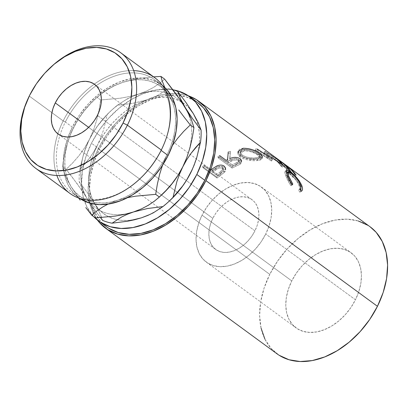 <?xml version="1.0" encoding="UTF-8"?>
<svg xmlns="http://www.w3.org/2000/svg" width="408" height="408" viewBox="0 0 408 408"><rect width="100%" height="100%" fill="white"/><g stroke="black" fill="none" stroke-linecap="round" stroke-linejoin="round"><path stroke-width="0.31" stroke-dasharray="2.04 1.53" d="M52.153 65.928A71.737 49.623 -53.8 0 0 29.279 96.084L29.626 95.314L29.279 96.084A71.737 49.623 126.2 0 1 51.801 66.249M162.537 147.416A70.023 48.44 -53.8 0 0 142.846 74.159A70.023 48.44 -53.8 0 0 65.346 121.997L63.179 120.921A71.737 49.623 126.2 0 1 94.294 84.13A71.737 49.623 126.2 0 1 133.696 70.625M254.944 230.841L97.41 115.413L254.944 230.841L251.899 236.018L248.161 240.756L243.872 244.876L239.2 248.212L234.325 250.645L229.429 252.073L224.706 252.445L220.335 251.751L216.485 250.007L213.302 247.294L210.916 243.704L209.406 239.379L208.835 234.488L209.227 229.214L210.569 223.768L212.808 218.346A30.809 21.313 -53.8 0 0 215.664 249.446A30.809 21.313 -53.8 0 0 254.944 230.841A30.809 21.313 -53.8 0 0 252.088 199.742A30.809 21.313 -53.8 0 0 212.808 218.346L215.852 213.17L219.591 208.432L223.88 204.316L228.551 200.976L233.427 198.548L238.318 197.12L243.046 196.743L247.411 197.441L251.262 199.181L254.444 201.899L256.836 205.489L258.346 209.814L258.917 214.705L258.519 219.973L257.183 225.425L254.944 230.841M88.648 127.373L212.808 218.346L88.648 127.373M265.715 234.034A46.558 32.206 126.2 0 1 206.356 262.15A46.558 32.206 126.2 0 1 202.036 215.154L291.771 280.908A46.558 32.206 -53.8 0 0 296.091 327.899A46.558 32.206 -53.8 0 0 355.45 299.783L265.715 234.034L355.45 299.783L350.844 307.606L345.194 314.767L338.716 320.989L331.658 326.033L324.289 329.705L316.894 331.867L309.754 332.433L303.154 331.378L297.335 328.746L292.526 324.64L288.91 319.219L286.63 312.686L285.773 305.291L286.365 297.325L288.395 289.094L291.771 280.908L296.376 273.085L302.027 265.924L308.504 259.702L315.562 254.658L322.932 250.986L330.327 248.824L337.462 248.258L344.066 249.314L349.885 251.945L354.695 256.051L358.306 261.472L360.59 268.005L361.447 275.4L360.851 283.366L358.826 291.598L355.45 299.783A46.558 32.206 -53.8 0 0 351.13 252.792A46.558 32.206 -53.8 0 0 291.771 280.908L202.036 215.154A46.558 32.206 126.2 0 1 261.395 187.037A46.558 32.206 126.2 0 1 265.715 234.034L269.091 225.848L271.116 217.612L271.713 209.646L270.856 202.256L268.571 195.723L264.96 190.296L260.151 186.191L254.332 183.564L247.727 182.509L240.593 183.075L233.197 185.232L225.828 188.904L218.77 193.948L212.293 200.17L206.642 207.33L202.036 215.154L198.66 223.344L196.631 231.576L196.039 239.542L196.896 246.937L199.175 253.47L202.791 258.891L207.601 262.997L213.42 265.628L220.019 266.679L227.159 266.118L234.554 263.956L241.924 260.284L248.982 255.24L255.459 249.018L261.11 241.857L265.715 234.034M154.637 77.602A71.737 49.623 -53.8 0 0 94.294 84.13A71.737 49.623 -53.8 0 0 63.179 120.921L29.279 96.084L63.179 120.921A71.737 49.623 -53.8 0 0 57.875 133.829A71.737 49.623 -53.8 0 0 69.834 193.331M138.603 179.999A70.023 48.44 126.2 0 1 71.844 192.683A70.023 48.44 126.2 0 1 65.346 121.997L72.328 127.112L79.249 115.347L87.746 104.576L97.492 95.217L108.11 87.633L119.192 82.11L130.315 78.861L141.051 78.015L150.98 79.596L159.732 83.553L162.338 85.384A70.023 48.44 -53.8 0 0 161.599 84.828A70.023 48.44 -53.8 0 0 72.328 127.112L65.346 121.997A70.023 48.44 126.2 0 1 154.622 79.713A70.023 48.44 126.2 0 1 162.644 147.191M197.64 102.556A77.025 53.285 -53.8 0 0 99.445 149.073L91.468 143.228A77.025 53.285 126.2 0 1 173.446 89.888M370.148 226.833A78.739 54.468 -53.8 0 0 269.765 274.38L98.277 148.726A78.739 54.468 126.2 0 1 188.435 95.849M202.572 166.653L216.531 176.878A78.739 54.468 126.2 0 1 220.106 174.124L223.712 171.411L225.155 169.723L225.461 167.759L223.905 165.944L220.952 165.082L218.897 165.276L216.225 166.275L211.951 169.096A78.739 54.468 -53.8 0 0 210.64 170.09L204.199 165.368A78.739 54.468 -53.8 0 0 202.572 166.653L203.102 167.8A77.025 53.285 126.2 0 1 204.694 166.546L204.199 165.368L210.64 170.09L211.135 171.263A77.025 53.285 126.2 0 1 212.415 170.294L211.951 169.096L212.415 170.294L217.275 167.209L216.913 165.939L217.275 167.209L212.415 170.294A77.025 53.285 126.2 0 0 211.135 171.263L204.694 166.546L204.199 165.368A78.739 54.468 -53.8 0 0 202.572 166.653L203.102 167.8L217.061 178.031L216.531 176.878L202.572 166.653M217.959 156.494L231.917 166.719A78.739 54.468 126.2 0 1 235.788 164.817L240.644 162.369L241.587 160.313L240.389 158.824L238.144 157.743L233.723 157.457L229.704 158.666L230.413 151.251A78.739 54.468 -53.8 0 0 228.251 151.975L227.547 159.645A78.739 54.468 -53.8 0 0 226.134 160.329L219.693 155.606A78.739 54.468 -53.8 0 0 217.959 156.494L218.153 157.86A77.025 53.285 126.2 0 1 219.846 156.998L219.693 155.606A78.739 54.468 -53.8 0 0 217.959 156.494L218.153 157.86L232.111 168.091L231.917 166.719L217.959 156.494M256.647 159.105L260.962 158.411L262.543 157.259L262.247 155.632L261.37 154.652L256.581 151.475L252.139 149.614L245.188 148.201L242.189 148.379L239.822 149.129L238.129 150.919L238.257 153.184L239.068 154.341L241.082 155.958L243.867 157.309L248.416 158.559L256.647 159.105M280.633 161.435L265.2 151.383A78.739 54.468 -53.8 0 0 264.884 151.256L269.05 156.805L257.356 149.088A78.739 54.468 -53.8 0 0 255.801 148.818L272.029 159.457A78.739 54.468 126.2 0 1 272.248 159.502L267.536 153.153L285.115 164.654A78.739 54.468 126.2 0 1 285.299 164.766L273.166 155.774A78.739 54.468 -53.8 0 0 271.932 154.923L280.633 161.435L279.684 162.858L264.364 152.862L265.2 151.383A78.739 54.468 -53.8 0 0 264.884 151.256L264.058 152.74L268.352 158.324L269.05 156.805L264.884 151.256L264.058 152.74A77.025 53.285 126.2 0 1 264.364 152.862L265.2 151.383L280.633 161.435L271.932 154.923L270.953 156.33L279.684 162.858L280.633 161.435M197.503 102.454L195.59 101.159L185.961 96.803L175.037 95.064L163.231 95.997L150.996 99.567L138.807 105.647L127.128 113.99L116.407 124.282L107.059 136.129L99.445 149.073L91.468 143.228A77.025 53.285 126.2 0 0 93.611 216.561L86.736 206.611L82.962 195.804L81.544 183.575L82.528 170.396L85.879 156.769L91.468 143.228L99.083 130.285L108.431 118.437L119.151 108.146L130.83 99.802L143.019 93.723L155.254 90.153L167.061 89.219L173.436 89.888M189.669 108.615L185.15 104.377L179.933 101.067L174.104 98.746L167.759 97.456L161.012 97.216L153.979 98.032L146.773 99.889L139.526 102.75L132.355 106.575L125.389 111.292L118.738 116.826L112.526 123.073L106.855 129.938L101.822 137.292L97.512 145.019L93.998 152.98L91.346 161.043L89.597 169.07L88.776 176.919L88.908 184.462L89.984 191.561L91.984 198.104L94.875 203.975L98.614 209.075L103.132 213.313L108.349 216.623L114.179 218.943L120.523 220.233L127.265 220.473L134.303 219.657M148.757 214.94L155.927 211.114L162.894 206.397L168.994 201.363M192.301 169.447L196.936 156.647L198.686 148.619L199.502 140.77L199.374 133.227L198.298 126.128L196.299 119.585M358.209 220.952L347.04 219.173L334.968 220.126L322.463 223.778L310.004 229.99L298.064 238.517L287.105 249.043L277.552 261.151L269.765 274.38L264.053 288.226L260.625 302.15L259.621 315.624L261.074 328.124M264.93 339.175L271.04 348.345L279.174 355.291M370 226.726L368.047 225.4M188.43 95.844L175.547 93.514L163.475 94.467L150.97 98.124L138.511 104.331L126.572 112.863L115.612 123.384L106.06 135.492L98.277 148.726L92.56 162.568L89.133 176.496L88.128 189.97L89.582 202.47L93.437 213.517L97.415 220.06A78.739 54.468 126.2 0 1 98.277 148.726L269.765 274.38A78.739 54.468 -53.8 0 0 277.073 353.858M102.801 223.63A77.025 53.285 -53.8 0 1 99.445 149.073L93.855 162.614L90.505 176.241L89.52 189.419L90.938 201.649L94.712 212.456L100.689 221.432L106.432 226.705M192.26 169.539A68.187 47.17 -53.8 0 0 199.334 143.417A68.187 47.17 -53.8 0 0 198.405 126.597A68.187 47.17 -53.8 0 0 193.402 113.715A68.187 47.17 -53.8 0 0 182.34 102.423A68.187 47.17 -53.8 0 0 146.773 99.889L153.026 97.553L158.646 94.88L168.213 88.663A75.036 51.908 126.2 0 1 172.895 89.724A75.036 51.908 -53.8 0 0 168.213 88.663L152.883 90.591L138.796 94.044A68.187 47.17 126.2 0 1 185.426 107.87A68.187 47.17 126.2 0 1 184.385 163.465A68.187 47.17 -53.8 0 0 185.426 107.87A68.187 47.17 -53.8 0 0 138.796 94.044L132.544 96.375L126.929 99.052L117.361 105.264L132.687 103.341L146.773 99.889A68.187 47.17 -53.8 0 0 97.512 145.019L100.791 137.674L103.469 130.116L107.284 114.5A75.036 51.908 126.2 0 1 117.361 105.264A75.036 51.908 -53.8 0 0 112.766 109.166A75.036 51.908 -53.8 0 0 107.284 114.5L102.291 119.983L97.614 125.904L93.345 132.284L89.536 139.174A68.187 47.17 126.2 0 1 111.277 110.512A68.187 47.17 126.2 0 1 138.796 94.044L132.544 96.375L126.929 99.052L117.361 105.264L132.687 103.341L146.773 99.889L153.026 97.553L158.646 94.88L168.213 88.663L152.883 90.591L138.796 94.044A68.187 47.17 -53.8 0 0 89.536 139.174L88.143 142.096A68.187 47.17 126.2 0 1 89.536 139.174L86.256 146.518L83.579 154.081L79.764 169.697L84.757 164.215L89.434 158.289L93.702 151.909L97.512 145.019A68.187 47.17 -53.8 0 0 94.875 203.975L87.873 193.372L79.223 181.759A75.036 51.908 126.2 0 1 79.764 169.697A75.036 51.908 -53.8 0 0 79.223 181.759L82.018 189.052L86.899 198.13A68.187 47.17 126.2 0 1 88.148 142.076L83.579 154.081L79.764 169.697L89.434 158.289L93.702 151.909L97.512 145.019L100.791 137.674L103.469 130.116L107.284 114.5L97.614 125.904L93.345 132.284L89.536 139.174A68.187 47.17 -53.8 0 0 86.899 198.13L93.906 208.738L100.444 217.607L93.906 208.738L86.899 198.13A68.187 47.17 -53.8 0 0 98.491 209.743A68.187 47.17 126.2 0 1 86.899 198.13L77.663 184.421L66.091 169.371L72.67 162.935L78.928 155.759L84.589 147.874L89.536 139.174L93.611 129.775L96.727 120.044L99.042 110.048L100.689 99.975L120.554 98.17L129.943 96.451L138.796 94.044L146.63 91.02L153.505 87.429L159.467 83.411L164.618 79.106L159.467 83.411L153.505 87.429L146.63 91.02L138.796 94.044L129.943 96.451L120.554 98.17L100.689 99.975L97.028 97.293L90.448 103.729L84.191 110.899L78.53 118.789L72.191 130.407L69.508 136.889L66.392 146.62L64.076 156.611L62.429 166.683L63.449 170.651L67.549 180.402L70.946 186.446L78.637 198.007L70.946 186.446A68.187 47.17 126.2 0 1 72.196 130.387A68.187 47.17 126.2 0 1 73.583 127.485A68.187 47.17 126.2 0 1 95.324 98.823A68.187 47.17 126.2 0 1 122.844 82.355L115.015 85.379L108.14 88.964L102.178 92.983L97.028 97.293L100.689 99.975L99.042 110.048L96.727 120.044L93.611 129.775L89.536 139.174L84.589 147.874L78.928 155.759L72.67 162.935L66.091 169.371L62.429 166.683L66.091 169.371L72.068 176.975L82.666 191.531L86.899 198.13L82.018 189.052L79.223 181.759L87.873 193.372L94.875 203.975A68.187 47.17 -53.8 0 0 98.93 209.431A68.187 47.17 -53.8 0 0 117.05 219.667A68.187 47.17 -53.8 0 0 141.505 217.801A68.187 47.17 -53.8 0 0 169.024 201.333M97.619 208.769L94.875 203.975L99.761 213.058L97.619 208.769M101.383 216.898L99.761 213.058L102.556 220.351L101.383 216.898M133.528 211.956A68.187 47.17 126.2 0 1 98.491 209.743A68.187 47.17 -53.8 0 0 133.528 211.956A68.187 47.17 -53.8 0 0 159.982 196.437A68.187 47.17 126.2 0 1 133.528 211.956M159.982 196.437A68.187 47.17 -53.8 0 0 161.048 195.488M90.301 204.173L86.899 198.13L92.749 209.401L90.301 204.173M94.401 213.925L92.749 209.401L95.421 217.892L94.401 213.925M117.575 200.267A68.187 47.17 126.2 0 1 70.946 186.446L68.054 180.571L66.055 174.027L64.979 166.928L64.847 159.385L65.668 151.536L67.417 143.509L70.069 135.446L73.583 127.485L69.508 136.889L66.392 146.62L64.076 156.611L62.429 166.683L65.102 175.175L70.946 186.446L74.684 191.541L79.203 195.784L84.42 199.089L90.25 201.409L96.594 202.7L103.336 202.939L110.374 202.123L127.658 197.594L117.575 200.267L109.635 203.342L117.575 200.267A68.187 47.17 126.2 0 0 166.841 155.137L162.532 162.863L157.498 170.218L151.827 177.082L145.61 183.335L138.965 188.863L131.998 193.581L124.828 197.406L117.575 200.267M107.993 204.117L109.635 203.342L107.993 204.117M166.122 90.224L169.473 96.181A68.187 47.17 126.2 0 1 166.841 155.137L162.787 164.49L170.355 147.176L173.007 139.113L174.757 131.085L175.573 123.236L175.445 115.694L174.369 108.594L172.37 102.051L166.122 90.224M122.844 82.355A68.187 47.17 126.2 0 1 169.473 96.181L173.782 102.887L165.74 91.081L161.221 86.843L156.004 83.533L150.175 81.218L143.83 79.927L137.083 79.682L130.05 80.498L122.844 82.355L115.015 85.379L108.14 88.964L102.178 92.983L97.028 97.293L90.448 103.729L84.191 110.899L78.53 118.789L73.583 127.485L77.892 119.758L82.926 112.404L88.597 105.539L94.809 99.292L101.459 93.758L108.426 89.041L115.597 85.216L122.844 82.355L131.702 79.942L122.844 82.355M141.091 78.229L131.702 79.942L141.091 78.229L150.868 77.097L141.091 78.229M153.632 76.867L150.868 77.097L153.632 76.867M162.481 165.316L162.787 164.49L162.481 165.316M175.068 104.764L173.782 102.887L175.068 104.764M78.826 197.798A70.023 48.44 -53.8 0 1 72.328 127.112L67.243 139.424L64.199 151.812L63.301 163.792L64.597 174.91L68.024 184.737L73.46 192.897L79.58 198.334A70.023 48.44 -53.8 0 1 78.826 197.798L71.844 192.683M28.019 98.705A71.737 49.623 126.2 0 1 29.279 96.084A71.737 49.623 -53.8 0 0 27.826 99.134M298.595 190.097C299.788 189.521 299.946 187.996 299.059 185.523L299.61 188.522L299.293 189.531L298.595 190.097L299.737 192.132L301.104 191.342L299.737 192.132L300.946 191.046L300.206 191.944L299.737 192.132L298.595 190.097L300.155 189.164M286.6 173.283L287.288 176.975L286.559 174.502L286.702 173.119L287.829 173.028L289.899 174.262L295.224 179.331L297.539 182.498L299.059 185.523L300.38 184.559L299.059 185.523C296.978 181.024 293.923 177.271 289.899 174.262L291.144 173.145L289.899 174.262L287.793 173.012L286.778 173.043M287.288 176.975L287.808 176.593L287.288 176.975L291.44 184.855L292.021 184.498L290.909 185.666L292.276 184.87L290.909 185.666C288.589 182.187 286.906 178.944 285.86 175.935L287.176 174.971L285.86 175.935C284.774 173.186 284.595 171.615 285.33 171.233L286.579 170.126L285.33 171.233L286.146 171.258L285.33 171.233L284.922 171.702L285.529 175.001L289.308 183.182L290.909 185.666L291.44 184.855L288.976 180.764L287.288 176.975M286.411 170.228L285.33 171.233M287.87 172.115L289.211 173.033L289.95 172.344L289.211 173.033C294.173 176.649 297.942 181.193 300.528 186.665L300.885 186.405L300.528 186.665L300.92 187.91L298.676 182.993L295.78 179.163L292.403 175.68L287.87 172.115M296.116 175.119L294.918 176.302L293.485 175.256L294.688 174.068L293.485 175.256L294.918 176.302L296.116 175.119M289.466 168.06L288.38 169.376A77.025 53.285 126.2 0 1 293.485 175.256A77.025 53.285 126.2 0 0 291.567 172.752A77.025 53.285 126.2 0 0 288.38 169.376L284.085 166.229L285.008 165.107L284.085 166.229A77.025 53.285 126.2 0 1 289.19 172.11L290.394 170.921L289.19 172.11L287.757 171.059L288.961 169.871L287.757 171.059L289.19 172.11A77.025 53.285 -53.8 0 0 284.085 166.229L288.38 169.376L289.466 168.06M283.744 163.863L282.652 165.179A77.025 53.285 126.2 0 1 287.757 171.059A77.025 53.285 126.2 0 0 287.033 170.065A77.025 53.285 126.2 0 0 282.652 165.179L277.287 161.247L278.21 160.125L277.287 161.247A77.025 53.285 126.2 0 1 282.392 167.127L283.591 165.939L282.392 167.127L280.959 166.076L282.158 164.888L280.959 166.076L282.392 167.127A77.025 53.285 -53.8 0 0 277.287 161.247L282.652 165.179L283.744 163.863M275.834 157.881L274.768 159.222A77.025 53.285 126.2 0 1 280.959 166.076A77.025 53.285 126.2 0 0 274.768 159.222L288.726 169.447L289.675 168.254L288.726 169.447A77.025 53.285 126.2 0 1 294.918 176.302A77.025 53.285 -53.8 0 0 288.726 169.447L274.768 159.222L275.834 157.881M265.475 154.438L269.05 156.805L268.352 158.324L264.058 152.74A77.025 53.285 126.2 0 1 264.364 152.862L279.684 162.858L270.953 156.33A77.025 53.285 126.2 0 1 272.156 157.156L273.166 155.774A78.739 54.468 -53.8 0 0 271.932 154.923L270.953 156.33A77.025 53.285 126.2 0 1 272.156 157.156L273.166 155.774L285.299 164.766L284.33 166.178L272.156 157.156L284.33 166.178L285.299 164.766A78.739 54.468 -53.8 0 0 285.115 164.654L284.152 166.066A77.025 53.285 126.2 0 1 284.33 166.178A77.025 53.285 -53.8 0 0 284.152 166.066L285.115 164.654L267.536 153.153L266.705 154.632L284.152 166.066L266.705 154.632L267.536 153.153L270.586 157.054M272.248 159.502L271.565 161.027L266.705 154.632L271.565 161.027L272.248 159.502A78.739 54.468 -53.8 0 0 272.029 159.457L271.351 160.981A77.025 53.285 126.2 0 1 271.565 161.027A77.025 53.285 -53.8 0 0 271.351 160.981L272.029 159.457L255.801 148.818L255.173 150.353L271.351 160.981L255.173 150.353A77.025 53.285 126.2 0 1 256.698 150.618L257.356 149.088A78.739 54.468 -53.8 0 0 255.801 148.818L255.173 150.353A77.025 53.285 126.2 0 1 256.698 150.618L257.356 149.088M268.352 158.324L256.698 150.618L268.352 158.324M262.074 158.712L262.599 157.126L257.657 159.023L257.295 160.568L257.657 159.023C251.134 159.584 245.356 158.391 240.317 155.438L240.174 156.942C245.203 159.9 250.91 161.109 257.295 160.568L262.074 158.712L259.508 155.147L260.08 153.602L259.508 155.147C254.587 151.623 249.007 149.843 242.77 149.797L243.132 148.257L242.77 149.797L237.782 153.015L240.174 156.942L240.317 155.438L237.956 151.638M258.223 160.461L253.006 160.645L248.212 160.079L243.709 158.814L240.939 157.457L238.92 155.846L238.099 154.688L237.925 152.439L239.542 150.664L242.77 149.797L246.983 149.966L251.639 151.164L257.917 154.081L261.691 157.172L262.033 158.809L260.518 159.962L258.223 160.461M244.938 150.802L241.5 151.536L240.134 152.918L240.205 154.698L240.863 155.626L243.964 157.718L248.518 159.095L254.281 159.599L258.534 158.982L259.865 158.039L259.672 156.687L258.983 155.881L255.066 153.301L249.492 151.307L244.938 150.802M242.061 154.999L241.883 156.514L239.991 153.434L244.137 150.853L244.494 149.313L240.2 151.96L242.061 154.999C246.223 157.422 250.971 158.411 256.306 157.967L260.437 156.284L258.478 153.484C254.378 150.629 249.716 149.241 244.494 149.313L244.137 150.853C249.257 150.792 253.858 152.179 257.943 155.03L258.478 153.484L257.943 155.03L259.937 157.865L255.949 159.508L256.306 157.967L255.949 159.508C250.726 159.941 246.034 158.941 241.883 156.514L242.061 154.999L240.399 153.184L240.368 151.394L241.791 150.001L245.315 149.257L249.951 149.761L255.587 151.756L259.514 154.336L260.197 155.137L260.35 156.488L257.774 157.758L252.731 158.029L247.07 157.202L244.152 156.203L242.061 154.999M235.788 164.817L235.901 166.224L240.021 164.261L240.006 162.812L235.788 164.817A78.739 54.468 -53.8 0 0 231.917 166.719L232.111 168.091A77.025 53.285 126.2 0 1 235.901 166.224L235.788 164.817M241.628 160.742L240.006 162.812L240.021 164.261L241.577 162.226L240.317 160.303L240.389 158.824L240.317 160.303C237.058 158.431 233.544 158.36 229.781 160.094L229.888 158.59M229.704 158.666L230.413 151.251L229.704 158.666M230.413 151.251A78.739 54.468 -53.8 0 0 228.251 151.975L228.225 153.444A77.025 53.285 126.2 0 1 230.336 152.735L230.413 151.251M228.251 151.975L227.674 161.048L227.547 159.645L227.674 161.048L228.225 153.444A77.025 53.285 126.2 0 1 230.336 152.735L229.781 160.094L233.723 158.916L238.088 159.217L240.317 160.303L241.526 161.792L240.644 163.827L235.901 166.224A77.025 53.285 -53.8 0 0 232.111 168.091L218.153 157.86A77.025 53.285 126.2 0 1 219.846 156.998L219.693 155.606M226.134 160.329L226.292 161.716A77.025 53.285 126.2 0 1 227.674 161.048A77.025 53.285 126.2 0 0 226.292 161.716L219.846 156.998L226.292 161.716L226.134 160.329M238.889 161.114L236.966 160.176L234.891 160.038L232.937 160.461L227.72 162.766L232.376 166.178A77.025 53.285 126.2 0 1 235.936 164.521L238.879 162.94L239.302 161.894L238.889 161.114M238.614 160.88L238.644 159.411C236.201 158.243 233.687 158.34 231.101 159.712L231.178 161.135C233.723 159.788 236.201 159.701 238.614 160.88L239.312 162.037L235.936 164.521L235.86 163.098A78.739 54.468 -53.8 0 0 232.218 164.786L232.376 166.178L227.72 162.766L231.178 161.135L231.101 159.712L227.567 161.379L227.72 162.766L227.567 161.379L232.218 164.786L232.376 166.178A77.025 53.285 126.2 0 1 235.936 164.521L235.86 163.098L239.333 160.558L238.644 159.411L238.614 160.88M220.106 174.124L220.56 175.333L224.497 172.293L224.14 171.023L220.106 174.124A78.739 54.468 -53.8 0 0 216.531 176.878L217.061 178.031A77.025 53.285 126.2 0 1 220.56 175.333L220.106 174.124M225.517 167.984L224.14 171.023L224.497 172.293L225.787 169.208L224.517 167.494L224.237 166.173L224.517 167.494C222.569 166.138 220.157 166.041 217.275 167.209L221.253 166.393L223.084 166.734L224.803 167.719L225.751 169.07L225.746 170.355L225.058 171.671L220.56 175.333A77.025 53.285 -53.8 0 0 217.061 178.031L203.102 167.8A77.025 53.285 126.2 0 1 204.694 166.546L211.135 171.263L210.64 170.09A78.739 54.468 -53.8 0 1 211.114 169.723M223.11 168.739L221.233 167.907L219.224 168.065L217.352 168.881L212.568 172.314L217.219 175.721A77.025 53.285 126.2 0 1 220.509 173.288L223.247 170.932L223.564 169.601L223.11 168.739M222.839 168.499L222.523 167.204C220.131 166.184 217.714 166.688 215.261 168.728L215.684 169.958C218.091 167.948 220.478 167.464 222.839 168.499L223.533 169.463L220.509 173.288L220.091 172.054A78.739 54.468 -53.8 0 0 216.725 174.548L217.219 175.721L212.568 172.314L215.684 169.958L215.261 168.728L212.073 171.136L212.568 172.314L212.073 171.136L216.725 174.548L217.219 175.721A77.025 53.285 126.2 0 1 220.509 173.288L220.091 172.054L223.201 168.147L222.523 167.204L222.839 168.499M227.567 161.379L232.897 159.018L234.886 158.584L236.992 158.712L238.92 159.645L239.241 160.971L238.262 161.94L235.86 163.098A78.739 54.468 -53.8 0 0 232.218 164.786L227.567 161.379M212.073 171.136L217.882 167.153L220.906 166.617L222.523 167.204L223.237 168.31L222.895 169.651L220.091 172.054A78.739 54.468 -53.8 0 0 216.725 174.548L212.073 171.136M56.875 175.471A71.737 49.623 126.2 0 1 57.875 133.829A71.737 49.623 126.2 0 1 63.179 120.921L65.346 121.997A70.023 48.44 -53.8 0 0 70.921 191.979A70.023 48.44 -53.8 0 0 138.786 179.831M58.186 134.064L215.664 249.446M206.356 262.15L296.091 327.899M161.599 84.828L154.622 79.713M111.277 110.512L112.766 109.166M97.517 96.844L95.324 98.823M261.395 187.037L351.13 252.792M94.554 84.313L252.088 199.742M300.206 191.944L301.532 191.158M237.782 153.015L237.966 151.567M239.991 153.434L240.2 151.96M259.937 157.865L260.437 156.284M241.577 162.226L241.628 160.716M239.333 160.548L239.312 162.037M225.787 169.208L225.486 167.861M223.201 168.147L223.533 169.463"/><path stroke-width="0.61" d="M35.935 168.494L69.834 193.331A71.737 49.623 -53.8 0 0 161.293 150.011L127.393 125.174A71.737 49.623 -53.8 0 0 121.686 53.484A71.737 49.623 -53.8 0 0 52.153 65.928L51.408 66.601A68.314 47.257 126.2 0 1 117.621 54.748A68.314 47.257 126.2 0 1 123.058 123.017L127.393 125.174L161.293 150.011L161.119 150.394A70.023 48.44 -53.8 0 0 162.537 147.416L162.746 146.962A71.737 49.623 126.2 0 1 161.293 150.011A71.737 49.623 -53.8 0 0 154.637 77.602L120.737 52.765A71.737 49.623 126.2 0 1 127.393 125.174A71.737 49.623 126.2 0 1 35.935 168.494A71.737 49.623 126.2 0 1 28.019 98.705M28.239 98.221L27.826 99.134A71.737 49.623 -53.8 0 0 48.001 174.18A71.737 49.623 -53.8 0 0 127.393 125.174L123.058 123.017A68.314 47.257 126.2 0 1 47.456 169.687A68.314 47.257 126.2 0 1 28.239 98.221A68.314 47.257 126.2 0 1 29.626 95.314L36.378 83.839L44.671 73.333L54.177 64.204L64.535 56.799L75.347 51.413L86.195 48.241L96.671 47.415L106.361 48.96L114.898 52.821L121.951 58.844L127.255 66.805L130.601 76.388L131.861 87.236L130.988 98.925L128.015 111.007L123.058 123.017L116.3 134.497L108.013 145.003L98.507 154.132L88.148 161.532L77.336 166.923L66.484 170.09L56.013 170.916L46.323 169.371L37.786 165.515L30.733 159.487L25.429 151.531L22.083 141.943L20.823 131.101L21.695 119.411L24.669 107.329L29.626 95.314A68.314 47.257 126.2 0 1 51.408 66.601M133.696 70.625A71.737 49.623 126.2 0 1 162.746 146.962M97.41 115.413A30.809 21.313 126.2 0 1 58.13 134.018A30.809 21.313 126.2 0 1 55.274 102.918L88.648 127.373L55.274 102.918L53.035 108.339L51.694 113.786L51.301 119.059L51.872 123.95L53.382 128.275L55.768 131.861L58.951 134.579L62.801 136.323L67.172 137.017L71.895 136.644L76.791 135.216L81.666 132.784L86.338 129.448L90.627 125.327L94.365 120.59L97.41 115.413L99.649 109.997L100.985 104.545L101.383 99.277L100.812 94.386L99.302 90.061L96.91 86.471L93.728 83.752L89.877 82.013L85.512 81.314L80.789 81.692L75.893 83.12L71.017 85.547L66.346 88.888L62.057 93.004L58.319 97.742L55.274 102.918A30.809 21.313 126.2 0 1 94.554 84.313A30.809 21.313 126.2 0 1 97.41 115.413M51.801 66.249A71.737 49.623 126.2 0 1 120.737 52.765M168.096 155.509A70.023 48.44 -53.8 0 0 162.338 85.384L166.964 89.729L172.4 97.884L175.828 107.712L177.123 118.83L176.225 130.81L173.181 143.198L168.096 155.509L161.119 150.394L168.096 155.509L161.175 167.275L152.679 178.046L142.933 187.405L132.314 194.988L121.232 200.512L110.109 203.76L99.373 204.612L89.444 203.026L79.58 198.334A70.023 48.44 -53.8 0 0 168.096 155.509M162.644 147.191A70.023 48.44 126.2 0 1 161.119 150.394A70.023 48.44 126.2 0 1 138.603 179.999M106.432 226.705L108.645 228.225L118.269 232.575L129.198 234.314L141.005 233.381L153.24 229.811L165.429 223.732L177.108 215.388L187.828 205.096L197.176 193.249L204.791 180.305A77.025 53.285 -53.8 0 0 197.64 102.556L189.664 96.711A77.025 53.285 126.2 0 1 196.814 174.461L204.791 180.305L210.38 166.765L213.731 153.138L214.715 139.959L213.297 127.73L209.523 116.923L203.546 107.947L197.503 102.454M173.446 89.888A77.025 53.285 126.2 0 1 189.664 96.711M279.174 355.291L289.012 359.739L300.181 361.519L312.248 360.565L324.758 356.913L337.217 350.702L349.156 342.174L360.116 331.648L369.668 319.541L377.451 306.311A78.739 54.468 -53.8 0 0 370.148 226.833L198.655 101.179A78.739 54.468 126.2 0 1 205.958 180.652L377.451 306.311L383.168 292.465L386.595 278.542L387.6 265.067L386.147 252.567L382.291 241.516L376.181 232.346L370 226.726M188.435 95.849A78.739 54.468 126.2 0 1 198.655 101.179M275.834 157.881L289.792 168.111A78.739 54.468 126.2 0 1 296.116 175.119L294.688 174.068A78.739 54.468 -53.8 0 0 289.466 168.06L285.172 164.914A78.739 54.468 126.2 0 1 290.394 170.921L288.961 169.871A78.739 54.468 -53.8 0 0 283.744 163.863L278.373 159.931A78.739 54.468 126.2 0 1 283.591 165.939L282.158 164.888A78.739 54.468 -53.8 0 0 275.834 157.881A78.739 54.468 -53.8 0 1 282.158 164.888L283.591 165.939A78.739 54.468 -53.8 0 0 278.373 159.931L283.744 163.863A78.739 54.468 -53.8 0 1 288.961 169.871L290.394 170.921A78.739 54.468 -53.8 0 0 285.172 164.914L289.466 168.06A78.739 54.468 -53.8 0 1 294.688 174.068L296.116 175.119A78.739 54.468 -53.8 0 0 289.792 168.111L275.834 157.881M301.379 191.235L301.104 191.342L299.957 189.276L300.645 188.68L300.854 186.226L298.835 181.473L295.137 176.73L290.557 172.732L289.083 171.921L287.971 172.043L287.849 173.476L289.349 177.852L292.796 184.028L292.276 184.87L289.252 179.755L287.599 176.072L286.192 171.651L286.447 170.202L288.058 170.386L291.975 173.084L297.039 178.066L299.309 180.974L301.481 184.804L302.41 187.731L302.486 189.445L302.037 190.689L301.379 191.235M102.801 223.63A77.025 53.285 -53.8 0 0 106.59 226.822A77.025 53.285 -53.8 0 0 204.791 180.305L196.814 174.461L189.2 187.405L179.851 199.252L169.131 209.544L157.452 217.887L145.263 223.966L133.028 227.536L121.222 228.47L110.293 226.731L100.669 222.38L93.611 216.561A77.025 53.285 126.2 0 0 98.614 220.978A77.025 53.285 126.2 0 0 196.814 174.461L202.404 160.92L205.754 147.293L206.739 134.115L205.321 121.885L201.547 111.078L195.57 102.102L187.614 95.314L177.985 90.959L173.436 89.888M134.303 219.657L141.505 217.801L148.757 214.94M168.994 201.363L175.756 194.616L181.427 187.751L186.461 180.397L192.301 169.447M196.299 119.585L193.402 113.715L189.669 108.615M261.074 328.124L264.93 339.175M368.047 225.4L358.209 220.952M105.58 228.205L277.073 353.858A78.739 54.468 -53.8 0 0 377.451 306.311L205.958 180.652A78.739 54.468 126.2 0 1 105.58 228.205A78.739 54.468 126.2 0 1 97.42 220.065L99.547 222.691L107.681 229.633L117.519 234.08L128.688 235.865L140.76 234.911L153.265 231.254L165.725 225.048L177.664 216.515L188.624 205.994L198.176 193.887L205.958 180.652L211.675 166.811L215.103 152.883L216.107 139.409L214.654 126.908L210.798 115.862L204.689 106.687L196.554 99.746L188.43 95.844M167.535 202.679A75.036 51.908 126.2 0 1 162.945 206.581A75.036 51.908 -53.8 0 0 173.023 197.345A75.036 51.908 126.2 0 1 167.535 202.679L169.024 201.333A68.187 47.17 -53.8 0 0 190.771 172.671L186.93 179.607L182.651 185.992L178 191.882L173.023 197.345L176.858 181.667L179.535 174.119L182.794 166.826L186.635 159.89L190.908 153.505L195.565 147.614L200.542 142.147A75.036 51.908 -53.8 0 0 201.083 130.091L192.474 118.529L185.426 107.87L180.56 98.833L177.75 91.494A75.036 51.908 -53.8 0 0 172.895 89.724A75.036 51.908 126.2 0 1 177.75 91.494L186.354 103.051L193.402 113.715L198.268 122.747L201.083 130.091A75.036 51.908 126.2 0 1 200.542 142.147L196.707 157.83L194.029 165.378L190.771 172.671A68.187 47.17 -53.8 0 0 192.153 169.769A68.187 47.17 -53.8 0 0 192.26 169.539M112.093 223.181A75.036 51.908 126.2 0 1 102.556 220.351A75.036 51.908 -53.8 0 0 112.093 223.181L121.604 216.995L127.23 214.312L133.528 211.956L147.538 208.519L162.945 206.581L153.428 212.762L147.808 215.45L141.505 217.801L127.5 221.243L112.093 223.181L121.604 216.995L127.23 214.312L133.528 211.956L147.538 208.519L162.945 206.581L153.428 212.762L147.808 215.45L141.505 217.801L134.701 219.734L127.5 221.243L112.093 223.181M100.444 217.607L102.556 220.351L100.444 217.607M158.855 197.467L154.209 201.317L159.35 197.018L155.688 194.335L135.701 196.161L127.658 197.594L135.701 196.161L155.688 194.335L159.35 197.018L165.944 190.567L172.166 183.437L177.822 175.567L182.794 166.826L177.822 175.567L172.166 183.437L165.944 190.567L158.855 197.467L161.048 195.488A68.187 47.17 -53.8 0 0 182.794 166.826L186.849 157.473L189.975 147.727L192.306 137.674L193.948 127.627L190.286 124.945L183.692 131.396L177.47 138.526L172.37 145.539L177.47 138.526L183.692 131.396L190.286 124.945L193.948 127.627L191.25 119.075L188.782 113.822L181.121 101.159L164.618 79.106L160.956 76.418L161.976 80.396L164.745 87.439L161.976 80.396L160.956 76.418L164.618 79.106L176.118 94.064L185.426 107.87L180.56 98.833L177.75 91.494L186.354 103.051L193.402 113.715L198.268 122.747L201.083 130.091L192.474 118.529L185.426 107.87L191.25 119.075L193.948 127.627L192.306 137.674L189.975 147.727L186.849 157.473L182.794 166.826L186.635 159.89L190.908 153.505L200.542 142.147L196.707 157.83L194.029 165.378L190.771 172.671L186.93 179.607L182.651 185.992L173.023 197.345L176.858 181.667L179.535 174.119L182.794 166.826A68.187 47.17 -53.8 0 0 184.176 163.924A68.187 47.17 -53.8 0 0 184.385 163.465A68.187 47.17 126.2 0 1 182.794 166.826A68.187 47.17 126.2 0 1 159.982 196.437L159.982 196.437M141.474 208.881L133.528 211.956L124.817 214.338L115.408 216.067L95.421 217.892L91.759 215.205L96.9 210.911L102.791 206.927L107.993 204.117L102.791 206.927L96.9 210.911L91.759 215.205L95.421 217.892L115.408 216.067L124.817 214.338L133.528 211.956L141.474 208.881L148.318 205.3L141.474 208.881M154.209 201.317L148.318 205.3L154.209 201.317M85.782 207.601L91.759 215.205L85.782 207.601M78.637 198.007L80.187 200.155L78.637 198.007M160.956 76.418L153.632 76.867L160.956 76.418M159.661 174.236L162.481 165.316L159.661 174.236L157.33 184.283L159.661 174.236M155.688 194.335L157.33 184.283L155.688 194.335M178.781 109.982L184.319 117.351L178.781 109.982M190.286 124.945L184.319 117.351L190.286 124.945M301.104 191.342C302.69 190.689 302.935 188.812 301.844 185.706L300.528 186.665L301.844 185.706C299.222 180.132 295.423 175.527 290.44 171.885L289.95 172.344L290.44 171.885C288.553 170.478 287.268 169.891 286.579 170.126L286.283 170.386L286.579 170.126C285.87 170.554 286.069 172.171 287.176 174.971C288.247 178.051 289.945 181.351 292.276 184.87L292.796 184.028L292.021 184.498L292.796 184.028L288.604 176.011L287.808 176.593L288.604 176.011L288.063 171.946L291.144 173.145C295.178 176.154 298.258 179.964 300.38 184.559C301.277 187.088 301.135 188.659 299.957 189.276L301.104 191.342L301.538 191.153M286.778 173.043L288.063 171.946M286.146 171.258L287.87 172.115M300.92 187.91L300.946 191.046L300.859 187.69M287.931 172.156L285.952 171.212M270.586 157.054L272.248 159.502M257.356 149.088L265.475 154.438M237.956 151.638L243.132 148.257C249.492 148.288 255.138 150.073 260.08 153.602L262.599 157.121M229.704 158.666C233.549 156.901 237.114 156.953 240.389 158.824L241.628 160.742M219.693 155.606L226.134 160.329A78.739 54.468 -53.8 0 1 227.547 159.645L228.251 151.975M211.114 169.723A78.739 54.468 -53.8 0 1 211.951 169.096L216.913 165.939C219.866 164.74 222.309 164.817 224.237 166.173L225.517 167.984M138.414 180.168L138.786 179.831A70.023 48.44 -53.8 0 0 161.119 150.394L161.293 150.011A71.737 49.623 126.2 0 1 138.414 180.168A71.737 49.623 126.2 0 1 56.875 175.471M106.59 226.822L98.614 220.978"/></g></svg>
